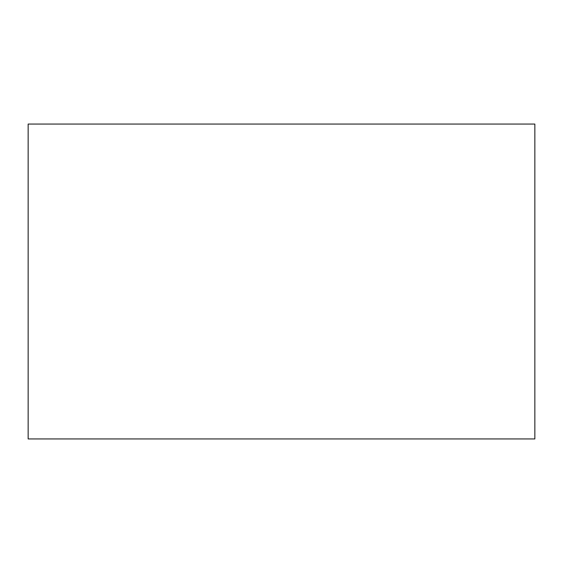 <?xml version="1.0" encoding="UTF-8"?>
<svg xmlns="http://www.w3.org/2000/svg" width="563" height="563" viewBox="0 0 563 563"><rect width="100%" height="100%" fill="white"/><g stroke="black" fill="none" stroke-linecap="round" stroke-linejoin="round"><path stroke-width="0.84" d="M534.85 281.5L534.85 197.289L534.85 281.5M534.85 124.057L534.85 438.943L28.15 438.943L28.15 124.057L534.85 124.057"/></g></svg>
